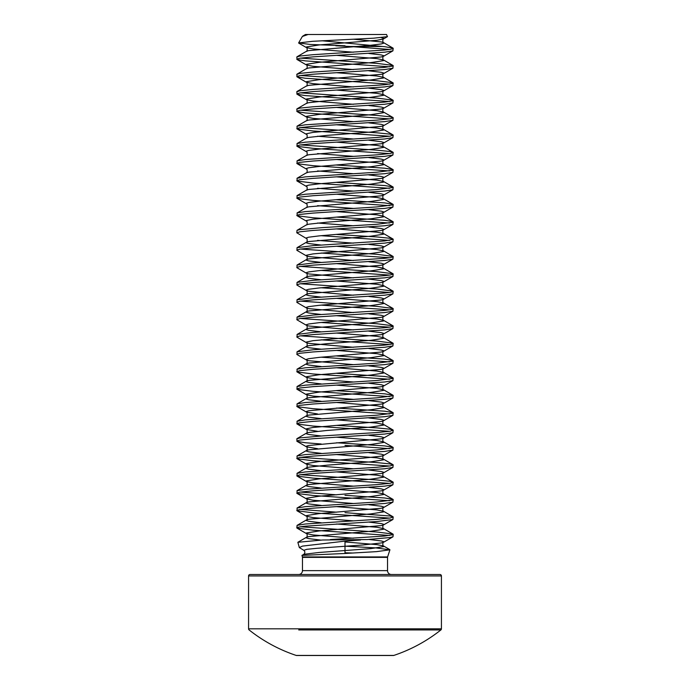 <?xml version="1.0" encoding="UTF-8"?>
<svg xmlns="http://www.w3.org/2000/svg" width="690" height="690" viewBox="0 0 690 690"><rect width="100%" height="100%" fill="white"/><g stroke="black" fill="none" stroke-linecap="round" stroke-linejoin="round"><path stroke-width="1.03" d="M346.009 546.221L375.696 547.886L389.928 549.827L376.524 551.638L345 553.475L345 541.124L302.487 546.101L299.331 547.567L303.824 550.327L306.809 549.318L316.839 548.309L363.044 544.962L381.294 542.961L383.537 542.288L383.537 541.624L381.294 540.951L368.831 539.442M389.928 549.827L387.608 556.925L302.393 556.925L301.953 555.398L345 553.475M322.471 540.003L367.097 539.554L322.471 540.003L297.856 542.288L299.331 547.567M386.512 34.5L308.094 34.5L302.349 36.475L298.632 42.918L312.613 41.305L373.842 38.166L387.47 36.639L386.512 34.5M322.032 40.77L384.684 46.696L392.981 48.093L383.528 42.599L381.294 41.935L353.944 39.244M345 45.773L310.276 44.462L298.632 42.918M330.329 539.554L384.684 536.027L392.86 534.698L392.86 534.025L376.973 532.025L300.461 526.772M367.097 539.554L390.083 537.536L392.981 536.803L393.214 534.362M389.54 535.449L313.027 530.187L297.019 528.126L297.14 527.522L299.917 526.85L305.316 526.185L376.973 521.511L392.86 519.51L393.214 517.008L390.083 515.999L345 512.661M389.54 66.801L305.316 60.875L297.14 59.547L296.786 57.037L299.917 56.037L313.027 54.7L384.684 50.034L390.083 49.361L392.86 48.697L392.981 48.093M296.786 59.211L299.917 58.21L313.027 56.873L384.684 52.199L392.86 50.862L393.214 48.36M389.54 49.447L350.279 46.497L382.614 46.497M389.54 84.163L305.316 78.237L297.14 76.901L296.786 74.399L299.917 73.399L313.027 72.062L384.684 67.387L392.86 66.05L392.86 65.386L376.973 63.385L300.461 58.124M296.786 76.564L299.917 75.564L313.027 74.227L384.684 69.561L392.86 68.224L393.214 65.723M389.54 101.516L305.316 95.591L297.14 94.254L296.786 91.753L299.917 90.752L313.027 89.415L384.684 84.749L392.86 83.412L392.86 82.74L376.973 80.739L300.461 75.486M296.786 93.926L299.917 92.926L313.027 91.589L384.684 86.914L392.86 85.577L393.214 83.076M389.54 118.878L305.316 112.953L297.14 111.616L296.786 109.115L299.917 108.114L313.027 106.778L384.684 102.103L392.86 100.766L392.86 100.102L376.973 98.101L300.461 92.84M296.786 111.28L299.917 110.279L313.027 108.942L384.684 104.268L392.86 102.939L393.214 100.43M389.54 136.232L313.027 130.979L297.14 128.97L297.019 126.192L305.316 124.804L376.973 120.129L390.083 118.792L393.214 117.792L390.083 116.791L376.973 115.454L300.461 110.193M296.786 128.642L299.917 127.641L313.027 126.305L384.684 121.63L392.86 120.293L393.214 117.792M389.54 153.585L313.027 148.333L297.14 146.332L297.019 143.555L305.316 142.157L376.973 137.483L390.083 136.146L393.214 135.145L390.083 134.145L376.973 132.808L300.461 127.555M296.786 145.995L299.917 144.995L313.027 143.658L384.684 138.983L392.86 137.655L393.214 135.145M389.54 170.947L313.027 165.686L297.14 163.685L297.019 160.908L305.316 159.511L376.973 154.845L390.083 153.508L393.214 152.507L390.083 151.507L376.973 150.17L300.461 144.909M296.786 163.349L299.917 162.348L313.027 161.02L384.684 156.345L392.86 155.008L393.214 152.507M389.54 188.301L313.027 183.048L297.14 181.047L297.019 178.27L305.316 176.873L376.973 172.198L392.86 170.197L392.86 169.524L384.684 168.196L336.616 165.039M296.786 180.711L299.917 179.711L313.027 178.374L384.684 173.699L392.86 172.362L393.214 169.861M389.54 205.663L313.027 200.402L297.14 198.401L297.019 195.624L305.316 194.226L376.973 189.552L392.86 187.551L392.86 186.887L384.684 185.55L336.616 182.393M296.786 198.065L299.917 197.064L313.027 195.727L384.684 191.061L392.86 189.724L393.214 187.223M389.54 223.017L313.027 217.764L297.14 215.754L297.14 212.917L305.316 211.589L376.973 206.914L392.86 204.913L392.86 204.24L384.684 202.903L336.616 199.755M296.786 215.427L299.917 214.426L313.027 213.089L384.684 208.415L392.86 207.078L393.214 204.576M321.169 245.054L308.706 243.544L306.464 242.88L306.472 242.207C307.395 243.182 307.361 237.55 306.472 238.542L296.786 232.78L297.019 230.339L299.917 229.615L322.592 227.605L376.973 224.267L392.86 222.266L392.86 221.602L384.684 220.265L336.616 217.109M296.786 232.78L299.917 231.78L313.027 230.443L384.684 225.768L392.86 224.44L393.214 221.93M353.384 260.501L308.706 256.568L306.472 255.904L297.019 250.41L297.019 247.693L313.027 245.631L384.684 240.957L393.214 239.292L390.083 238.291L376.973 236.955L336.616 234.471M296.786 250.142L299.917 249.133L313.027 247.805L384.684 243.13L392.86 241.793L393.214 239.292M389.54 240.379L321.169 235.695M353.384 277.863L308.706 273.921L306.472 273.257L297.019 267.772L297.019 265.055L313.027 262.994L384.684 258.319L390.083 257.646L392.86 256.982L392.981 256.378L376.973 254.308L300.461 249.055M296.786 267.496L299.917 266.495L313.027 265.158L384.684 260.484L392.86 259.147L393.214 256.646M389.54 257.732L321.169 253.049M353.384 295.216L308.706 291.275L306.472 290.611L297.019 285.125L297.019 282.408L313.027 280.347L384.684 275.672L390.083 275.008L392.86 274.335L392.981 273.732L376.973 271.67L300.461 266.409M296.786 284.849L299.917 283.849L313.027 282.512L384.684 277.846L392.86 276.509L393.214 274.008M389.54 275.086L321.169 270.411M353.384 312.579L308.706 308.637L306.472 307.973L297.019 302.479L297.019 299.771L313.027 297.701L384.684 293.034L390.083 292.362L392.86 291.697L392.981 291.085L376.973 289.024L300.461 283.771M296.786 302.211L299.917 301.211L313.027 299.874L384.684 295.199L392.86 293.862L393.214 291.361M389.54 292.448L321.169 287.764M353.384 329.932L308.706 325.99L306.472 325.326L297.019 319.841L297.019 317.124L313.027 315.063L384.684 310.388L390.083 309.724L392.86 309.051L392.981 308.447L376.973 306.386L300.461 301.125M296.786 319.565L299.917 318.564L313.027 317.228L384.684 312.561L392.86 311.224L393.214 308.723M389.54 309.801L321.169 305.118M353.384 347.286L308.706 343.353L306.472 342.689L297.019 337.194L297.14 334.417L313.027 332.416L384.684 327.741L390.083 327.077L392.86 326.413L392.981 325.801L376.973 323.739L300.461 318.478M296.786 336.927L299.917 335.927L313.027 334.59L384.684 329.915L392.86 328.578L393.214 326.077M389.54 327.163L321.169 322.48M353.384 364.648L308.706 360.706L306.472 360.042L297.019 354.557L297.019 351.84L313.027 349.778L384.684 345.103L390.083 344.431L392.86 343.767L392.981 343.163L376.973 341.093L300.461 335.84M296.786 354.281L299.917 353.28L313.027 351.943L384.684 347.268L392.86 345.94L393.214 343.43M389.54 344.517L321.169 339.834M389.54 379.233L313.027 373.971L297.14 371.97L297.019 369.193L305.316 367.796L376.973 363.13L392.86 361.12L392.86 360.456L384.684 359.119L336.616 355.971M296.786 371.643L299.917 370.634L313.027 369.305L384.684 364.63L392.86 363.294L393.214 360.792M389.54 361.879L321.169 357.196M389.54 396.586L313.027 391.334L297.14 389.332L297.019 386.555L305.316 385.158L376.973 380.483L392.86 378.482L392.86 377.81L384.684 376.481L336.616 373.325M296.786 388.996L299.917 387.996L313.027 386.659L384.684 381.984L392.86 380.647L393.214 378.146M389.54 413.948L313.027 408.687L297.14 406.686L297.019 403.909L305.316 402.512L376.973 397.845L392.86 395.836L392.86 395.172L384.684 393.835L336.616 390.678M296.786 406.35L299.917 405.349L313.027 404.012L384.684 399.346L392.86 398.009L393.214 395.508M389.54 431.302L313.027 426.049L297.14 424.04L297.019 421.271L305.316 419.874L376.973 415.199L392.86 413.198L392.86 412.525L384.684 411.197L336.616 408.04M296.786 423.712L299.917 422.711L313.027 421.374L384.684 416.7L392.86 415.363L393.214 412.862M321.169 443.981L305.316 442.739L297.14 441.402L296.786 438.9L299.917 437.9L322.592 435.89L376.973 432.552L390.083 431.224L393.214 430.215L390.083 429.214L376.973 427.886L336.616 425.394M296.786 441.065L299.917 440.065L313.027 438.728L384.684 434.053L392.86 432.725L393.214 430.215M389.54 466.017L313.027 460.765L297.14 458.755L297.019 455.978L305.316 454.589L376.973 449.915L392.86 447.914L392.86 447.241L384.684 445.904L336.616 442.756M296.786 458.427L299.917 457.427L313.027 456.09L384.684 451.415L392.86 450.078L393.214 447.577M389.54 448.664L345 445.404M389.54 483.371L313.027 478.118L297.14 476.117L297.019 473.34L305.316 471.943L376.973 467.268L390.083 465.931L393.214 464.931L390.083 463.93L376.973 462.593L300.461 457.341M296.786 475.781L299.917 474.78L313.027 473.443L384.684 468.769L392.86 467.441L393.214 464.931M389.54 500.733L313.027 495.472L297.14 493.471L297.019 490.693L305.316 489.296L376.973 484.63L390.083 483.293L393.214 482.293L390.083 481.292L376.973 479.955L300.461 474.694M296.786 493.134L299.917 492.134L313.027 490.806L384.684 486.131L392.86 484.794L393.214 482.293M389.54 518.087L313.027 512.834L297.019 510.773L297.14 507.995L305.316 506.658L376.973 501.984L392.86 499.983L392.86 499.31L384.684 497.982L345 495.308M296.786 510.497L299.917 509.496L313.027 508.159L384.684 503.484L392.86 502.148L393.214 499.646M296.786 527.85L297.14 525.349L305.316 524.012L376.973 519.337L390.083 518.009L393.214 517.008M336.616 494.825L300.461 492.056M336.616 512.178L300.461 509.41M441.428 575.943A1.449 1.449 0 0 0 439.979 574.503L250.022 574.503A1.449 1.449 0 0 0 248.572 575.943L441.428 575.943L441.428 628.814A1.449 1.449 0 0 1 440.884 629.944L391.282 629.944M296.631 655.5L393.369 655.5L296.631 655.5A1.449 1.449 0 0 1 296.174 655.422A154.284 154.284 0 0 1 249.116 629.944A1.449 1.449 0 0 1 248.572 628.814L248.572 575.943M298.718 629.944L440.884 629.944A154.284 154.284 0 0 1 393.826 655.422A1.449 1.449 0 0 1 393.369 655.5M296.174 655.422L393.826 655.422M387.608 556.925L387.538 557.373L302.462 557.373L302.462 570.639A3.855 3.855 0 0 1 298.606 574.503M302.462 570.639L387.538 570.639A3.855 3.855 0 0 0 391.394 574.503M306.386 34.543L308.094 34.5L305.472 34.5L302.884 36.009M335.814 45.773L350.279 46.497M370.125 34.5L353.021 34.5M345 541.124L360.525 540.003M248.572 628.814L441.428 628.814M301.953 555.398L303.833 554.312L319.039 552.474L370.746 548.628L383.537 546.627L383.528 545.954L376.947 544.626L345 541.952M320.815 540.098L308.706 538.614L306.464 537.95L306.472 537.277L308.706 536.613L370.746 531.274L383.537 529.273L383.537 528.6L376.947 527.272L336.616 523.995M321.169 522.77L308.706 521.261L306.464 520.596L306.464 519.924L308.706 519.26L370.746 513.921L383.537 511.911L383.537 511.247L376.947 509.91L336.616 506.641M321.169 505.416L308.706 503.907L306.464 503.234L306.472 502.561L308.706 501.897L370.746 496.559L383.537 494.558L383.528 493.885L376.947 492.557L336.616 489.279M321.169 488.054L308.706 486.545L306.464 485.881L306.464 485.208L308.706 484.544L370.746 479.205L383.537 477.204L383.537 476.531L376.947 475.194L336.616 471.925M321.169 470.701L308.706 469.191L306.464 468.519L306.464 467.855L308.706 467.19L326.957 465.181L370.746 461.843L383.537 459.842L383.528 459.169L376.947 457.841L336.616 454.572M321.169 453.347L308.706 451.829L306.464 451.165L306.464 450.492L308.706 449.828L370.746 444.489L383.537 442.488L383.537 441.816L376.947 440.479L336.616 437.21M321.169 435.985L308.706 434.476L306.464 433.803L306.464 433.139L308.706 432.475L326.957 430.465L370.746 427.127L383.537 425.126L383.528 424.454L376.947 423.125L336.616 419.856M321.169 418.632L308.706 417.114L306.464 416.45L306.472 415.777L308.706 415.113L370.746 409.774L383.537 407.773L383.537 407.1L376.947 405.772L336.616 402.494M321.169 401.27L308.706 399.76L306.464 399.096L306.464 398.423L308.706 397.759L370.746 392.42L383.537 390.411L383.537 389.747L376.947 388.41L336.616 385.141M321.169 383.916L308.706 382.407L306.464 381.734L306.472 381.061L308.706 380.397L370.746 375.058L383.537 373.057L383.528 372.384L376.947 371.056L336.616 367.779M321.169 366.554L308.706 365.045L306.464 364.38L306.464 363.708L308.706 363.044L370.746 357.705L383.537 355.704L383.537 355.031L376.947 353.694L336.616 350.425M321.169 349.2L308.706 347.691L306.464 347.018L306.464 346.354L308.706 345.69L326.957 343.68L370.746 340.343L383.537 338.341L383.528 337.669L376.947 336.341L336.616 333.072M321.169 331.847L308.706 330.329L306.464 329.665L306.472 328.992L308.706 328.328L370.746 322.989L383.537 320.988L383.537 320.315L376.947 318.987L336.616 315.71M321.169 314.485L308.706 312.975L306.464 312.311L306.464 311.639L308.706 310.974L370.746 305.636L383.537 303.626L383.537 302.962L376.947 301.625L336.616 298.356M321.169 297.131L308.706 295.613L306.464 294.949L306.472 294.276L308.706 293.612L370.746 288.273L383.537 286.272L383.537 285.6L376.947 284.271L336.616 280.994M321.169 279.769L308.706 278.26L306.464 277.596L306.464 276.923L308.706 276.259L370.746 270.92L383.537 268.91L383.537 268.246L376.947 266.909L336.616 263.64M321.169 262.416L308.706 260.906L306.464 260.234L306.472 259.561L308.706 258.897L370.746 253.558L383.537 251.557L383.528 250.884L376.947 249.556L336.616 246.278M297.019 247.693L306.472 242.207L308.706 241.543L370.746 236.204L383.537 234.203L383.537 233.531L376.947 232.194L336.616 228.925M297.019 230.339L306.472 224.854L308.706 224.19L326.957 222.18L370.746 218.842L383.537 216.841L383.528 216.168L376.947 214.84L336.616 211.571M297.019 212.986L306.472 207.492L308.706 206.828L370.746 201.489L383.537 199.488L383.537 198.815L376.947 197.487L336.616 194.209M297.019 195.624L306.472 190.138L308.706 189.474L370.746 184.135L383.537 182.126L383.537 181.461L376.947 180.125L336.616 176.856M297.019 178.27L306.472 172.776L308.706 172.112L370.746 166.773L383.537 164.772L383.528 164.099L376.947 162.771L336.616 159.494M297.019 160.908L306.472 155.422L308.706 154.758L370.746 149.42L383.537 147.418L383.537 146.746L376.947 145.409L336.616 142.14M297.019 143.555L306.472 138.069L308.706 137.405L326.957 135.395L370.746 132.057L383.537 130.056L383.528 129.384L376.947 128.055L336.616 124.787M297.019 126.192L306.472 120.707L308.706 120.043L370.746 114.704L383.537 112.703L383.537 112.03L376.947 110.693L336.616 107.424M297.019 108.839L306.472 103.353L308.706 102.689L326.957 100.68L370.746 97.342L383.537 95.341L383.528 94.668L376.947 93.34L336.616 90.071M297.019 91.485L306.472 85.991L308.706 85.327L370.746 79.988L383.537 77.987L383.537 77.315L376.947 75.986L336.616 72.709M297.019 74.123L306.472 68.638L308.706 67.974L370.746 62.635L383.537 60.625L383.537 59.961L376.947 58.624L336.616 55.355M297.019 56.77L306.472 51.276L308.706 50.611L370.746 45.273L381.294 43.936L383.537 43.272L383.528 42.599C382.605 43.574 382.639 37.95 383.528 38.933L383.537 38.261L381.311 37.596M353.384 538.217L313.053 534.948L306.464 533.611L306.464 532.939L319.254 530.938L381.294 525.599L383.537 524.935L383.537 524.262L381.294 523.598L368.831 522.089M353.384 520.864L313.053 517.586L306.472 516.258L306.464 515.585L319.254 513.584L381.294 508.245L383.537 507.573L383.537 506.909L381.294 506.236L368.831 504.726M353.384 503.502L313.053 500.233L306.464 498.896L306.464 498.232L319.254 496.222L381.294 490.883L383.537 490.219L383.537 489.546L381.294 488.882L368.831 487.373M353.384 486.148L313.053 482.871L306.464 481.542L306.464 480.87L319.254 478.869L381.294 473.53L383.537 472.857L383.537 472.193L381.294 471.529L368.831 470.011M353.384 468.786L313.053 465.517L306.472 464.189L306.464 463.516L319.254 461.515L363.044 458.177L381.294 456.168L383.537 455.504L383.537 454.839L381.294 454.167L368.831 452.657M317.547 448.664L306.464 446.827L306.464 446.154L308.706 445.49L381.294 438.814L383.537 438.15L383.537 437.477L381.294 436.813L368.831 435.304M317.547 431.302L306.472 429.473L306.464 428.801L313.053 427.464L381.294 421.461L383.537 420.788L383.537 420.124L381.294 419.451L368.831 417.942M317.547 413.948L306.464 412.111L306.464 411.447L308.706 410.774L381.294 404.099L383.537 403.434L383.537 402.762L381.294 402.098L368.831 400.588M353.384 399.363L313.053 396.086L306.464 394.758L306.464 394.085L319.254 392.084L381.294 386.745L383.537 386.072L383.537 385.408L381.294 384.744L368.831 383.226M353.384 382.001L313.053 378.732L306.464 377.396L306.464 376.731L319.254 374.722L381.294 369.383L383.537 368.719L383.537 368.046L381.294 367.382L368.831 365.873M297.019 369.193L306.472 363.708C307.395 364.682 307.361 359.05 306.472 360.042L306.464 359.369L308.706 358.705L319.254 357.368L381.294 352.029L383.537 351.357L383.537 350.693L381.294 350.028L368.831 348.51M297.019 351.84L306.472 346.354C307.395 347.329 307.361 341.697 306.472 342.689L306.464 342.016L313.053 340.679L381.294 334.667L383.537 334.003L383.537 333.339L381.294 332.666L368.831 331.157M297.019 334.486L306.472 328.992C307.395 329.967 307.361 324.343 306.472 325.326L306.464 324.654L308.706 323.99L319.254 322.653L381.294 317.314L383.537 316.65L383.537 315.977L381.294 315.313L368.831 313.803M297.019 317.124L306.472 311.639C307.395 312.613 307.361 306.981 306.472 307.973L306.464 307.3L308.706 306.636L319.254 305.299L381.294 299.96L383.537 299.288L383.537 298.623L381.294 297.951L368.831 296.441M297.019 299.771L306.472 294.276C307.395 295.251 307.361 289.627 306.472 290.611L306.464 289.947L308.706 289.274L319.254 287.937L381.294 282.598L383.537 281.934L383.537 281.261L381.294 280.597L368.831 279.088M297.019 282.408L306.472 276.923C307.395 277.897 307.361 272.265 306.472 273.257L306.464 272.585L308.706 271.92L319.254 270.584L381.294 265.245L383.537 264.572L383.537 263.908L381.294 263.244L368.831 261.726M297.019 265.055L306.472 259.561C307.395 260.535 307.361 254.912 306.472 255.904L306.464 255.231L313.053 253.894L381.294 247.882L383.537 247.218L383.537 246.554L381.294 245.881L368.831 244.372M353.384 243.147L317.547 240.379M306.472 238.542L306.464 237.869L308.706 237.205L319.254 235.868L381.294 230.529L383.537 229.865L383.537 229.192L381.294 228.528L368.831 227.01M353.384 225.785L317.547 223.017M306.472 224.854C307.395 225.828 307.361 220.196 306.472 221.188L306.464 220.515L313.053 219.179L381.294 213.167L383.537 212.503L383.537 211.839L381.294 211.166L368.831 209.657M353.384 208.432L317.547 205.663M306.472 207.492C307.395 208.466 307.361 202.843 306.472 203.826L306.464 203.153L308.706 202.489L319.254 201.152L381.294 195.813L383.537 195.149L383.537 194.476L381.294 193.812L368.831 192.303M353.384 191.078L317.547 188.301M306.472 190.138C307.395 191.113 307.361 185.481 306.472 186.472L306.464 185.8L308.706 185.136L319.254 183.799L381.294 178.46L383.537 177.787L383.537 177.123L381.294 176.45L368.831 174.941M353.384 173.716L317.547 170.947M306.472 172.776C307.395 173.751 307.361 168.127 306.472 169.11L306.464 168.446L308.706 167.774L319.254 166.437L381.294 161.098L383.537 160.434L383.537 159.761L381.294 159.097L368.831 157.587M353.384 156.363L317.547 153.585M306.472 155.422C307.395 156.397 307.361 150.765 306.472 151.757L306.464 151.084L308.706 150.42L319.254 149.083L381.294 143.744L383.537 143.072L383.537 142.407L381.294 141.743L368.831 140.225M353.384 139.001L317.547 136.232M306.472 138.069C307.395 139.044 307.361 133.412 306.472 134.403L306.464 133.731L313.053 132.394L381.294 126.382L383.537 125.718L383.537 125.054L381.294 124.381L368.831 122.872M353.384 121.647L313.053 118.378L306.464 117.041L306.464 116.368L319.254 114.368L381.294 109.029L383.537 108.365L383.537 107.692L381.294 107.028L368.831 105.518M353.384 104.294L313.053 101.016L306.472 99.688L306.464 99.015L319.254 97.014L381.294 91.675L383.537 91.002L383.537 90.338L381.294 89.665L368.831 88.156M353.384 86.931L313.053 83.663L306.464 82.326L306.464 81.662L319.254 79.652L381.294 74.313L383.537 73.649L383.537 72.976L381.294 72.312L368.831 70.803M353.384 69.578L313.053 66.3L306.464 64.972L306.464 64.299L319.254 62.298L381.294 56.96L383.537 56.287L383.537 55.623L381.294 54.95L368.831 53.441M353.384 52.216L313.053 48.947L306.464 47.61L306.464 46.946L319.254 44.936L376.947 40.27L383.528 38.933L387.478 36.639M345 552.785L353.159 553.035M387.538 557.373L387.538 570.639M302.393 556.925L302.462 557.373M305.748 34.509A482.146 482.146 0 0 0 307.395 34.647M389.755 549.576L383.528 545.954C382.605 546.928 382.639 541.305 383.528 542.297L392.981 536.803M297.856 542.288L306.472 537.277C307.395 538.252 307.361 532.628 306.472 533.611L297.019 528.126M392.981 534.086L383.528 528.6C382.605 529.575 382.639 523.943 383.528 524.935L392.981 519.449M297.019 525.409L306.472 519.924C307.395 520.898 307.361 515.266 306.472 516.258L297.019 510.773M392.981 516.732L383.528 511.247C382.605 512.221 382.639 506.589 383.528 507.581L392.981 502.087M297.019 508.056L306.472 502.561C307.395 503.536 307.361 497.913 306.472 498.896L297.019 493.41M392.981 499.379L383.528 493.885C382.605 494.859 382.639 489.236 383.528 490.219L392.981 484.734M297.019 490.693L306.472 485.208C307.395 486.183 307.361 480.55 306.472 481.542L297.019 476.057M392.981 482.017L383.528 476.531C382.605 477.506 382.639 471.874 383.528 472.866L392.981 467.372M297.019 473.34L306.472 467.855C307.395 468.829 307.361 463.197 306.472 464.189L297.019 458.695M392.981 464.663L383.528 459.169C382.605 460.144 382.639 454.52 383.528 455.504L392.981 450.018M297.019 455.978L306.472 450.492C307.395 451.467 307.361 445.844 306.472 446.827L297.019 441.341M392.981 447.301L383.528 441.816C382.605 442.79 382.639 437.158 383.528 438.15L392.981 432.665M297.019 438.624L306.472 433.139C307.395 434.114 307.361 428.481 306.472 429.473L297.019 423.979M392.981 429.948L383.528 424.454C382.605 425.428 382.639 419.805 383.528 420.797L392.981 415.302M297.019 421.271L306.472 415.777C307.395 416.751 307.361 411.128 306.472 412.111L297.019 406.626M392.981 412.586L383.528 407.1C382.605 408.075 382.639 402.443 383.528 403.434L392.981 397.949M297.019 403.909L306.472 398.423C307.395 399.398 307.361 393.766 306.472 394.758L297.019 389.272M392.981 395.232L383.528 389.747C382.605 390.721 382.639 385.089 383.528 386.081L392.981 380.587M297.019 386.555L306.472 381.061C307.395 382.036 307.361 376.412 306.472 377.396L297.019 371.91M392.981 377.879L383.528 372.384C382.605 373.359 382.639 367.736 383.528 368.719L392.981 363.233M392.981 360.516L383.528 355.031C382.605 356.005 382.639 350.373 383.528 351.365L392.981 345.88M392.981 343.163L383.528 337.669C382.605 338.643 382.639 333.02 383.528 334.003L392.981 328.518M392.981 325.801L383.528 320.315C382.605 321.29 382.639 315.658 383.528 316.65L392.981 311.164M392.981 308.447L383.528 302.962C382.605 303.936 382.639 298.304 383.528 299.296L392.981 293.802M392.981 291.085L383.528 285.6C382.605 286.574 382.639 280.951 383.528 281.934L392.981 276.449M392.981 273.732L383.528 268.246C382.605 269.221 382.639 263.589 383.528 264.581L392.981 259.086M392.981 256.378L383.528 250.884C382.605 251.859 382.639 246.235 383.528 247.218L392.981 241.733M392.981 239.016L383.528 233.531C382.605 234.505 382.639 228.873 383.528 229.865L392.981 224.379M392.981 221.663L383.528 216.168C382.605 217.143 382.639 211.52 383.528 212.503L392.981 207.017M392.981 204.3L383.528 198.815C382.605 199.79 382.639 194.157 383.528 195.149L392.981 189.664M392.981 186.947L383.528 181.461C382.605 182.436 382.639 176.804 383.528 177.796L392.981 172.302M392.981 169.585L383.528 164.099C382.605 165.074 382.639 159.45 383.528 160.434L392.981 154.948M392.981 152.231L383.528 146.746C382.605 147.72 382.639 142.088 383.528 143.08L392.981 137.586M392.981 134.878L383.528 129.384C382.605 130.358 382.639 124.735 383.528 125.718L392.981 120.233M306.472 120.707C307.395 121.682 307.361 116.058 306.472 117.041L297.019 111.556M392.981 117.516L383.528 112.03C382.605 113.005 382.639 107.373 383.528 108.365L392.981 102.879M306.472 103.353C307.395 104.328 307.361 98.696 306.472 99.688L297.019 94.194M392.981 100.162L383.528 94.668C382.605 95.643 382.639 90.019 383.528 91.011L392.981 85.517M306.472 85.991C307.395 86.966 307.361 81.342 306.472 82.326L297.019 76.84M392.981 82.8L383.528 77.315C382.605 78.289 382.639 72.657 383.528 73.649L392.981 68.163M306.472 68.638C307.395 69.612 307.361 63.98 306.472 64.972L297.019 59.487M392.981 65.447L383.528 59.961C382.605 60.936 382.639 55.304 383.528 56.295L392.981 50.801M306.472 51.276C307.395 52.25 307.361 46.627 306.472 47.61L298.753 43.134M306.472 221.188L297.019 215.694M306.472 203.826L297.019 198.341M306.472 186.472L297.019 180.987M306.472 169.11L297.019 163.625M306.472 151.757L297.019 146.271M306.472 134.403L297.019 128.909M303.833 554.312C305.196 552.949 305.187 551.62 303.824 550.327"/></g></svg>

